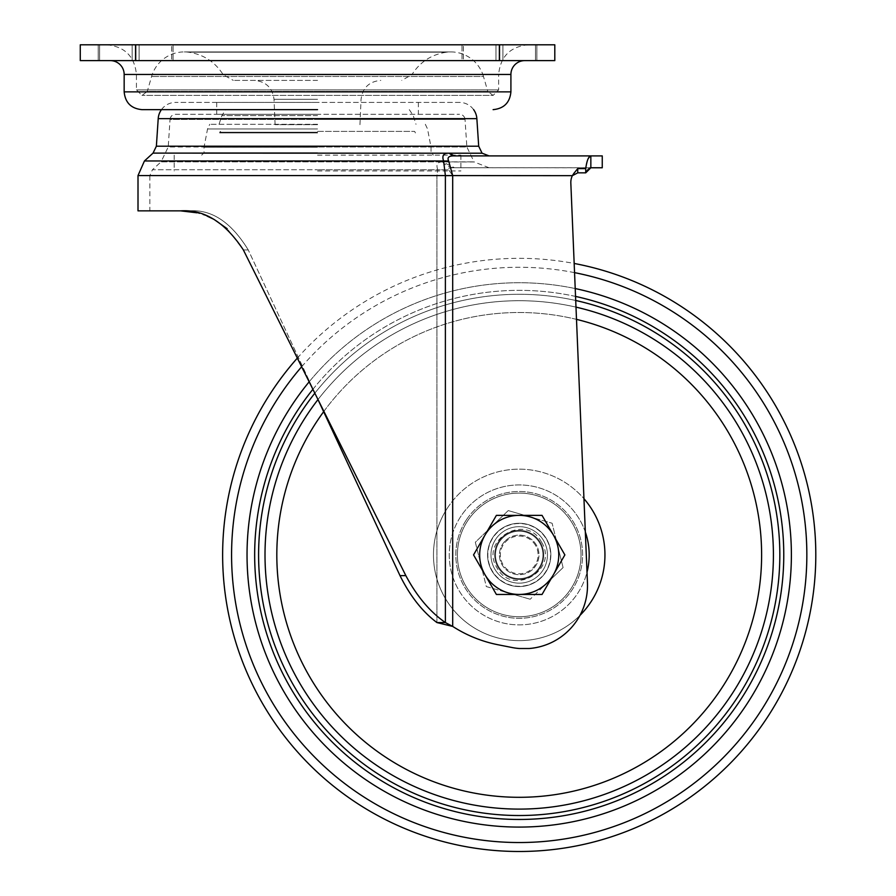 <?xml version="1.0" encoding="UTF-8"?>
<svg xmlns="http://www.w3.org/2000/svg" width="896" height="896" viewBox="0 0 896 896"><rect width="100%" height="100%" fill="white"/><g stroke="black" fill="none" stroke-linecap="round" stroke-linejoin="round"><path stroke-width="0.67" stroke-dasharray="4.48 3.36" d="M149.867 210.862L189.706 210.862C211.736 209.306 231.258 222.32 248.259 249.939C231.381 222.398 211.859 209.373 189.706 210.862L149.867 210.862L149.867 175.571L317.542 175.571L149.867 175.571L152.443 169.736L317.542 169.736L152.443 169.736L161.056 161.862L474.018 161.862L161.056 161.862L168.213 147L317.542 147L168.213 147L170.05 119.448L317.542 119.448L170.05 119.448A5.533 5.533 0 0 1 175.571 114.285L459.502 114.285L175.571 114.285M590.408 167.798L454.552 167.765L442.613 161.963C437.45 161.795 435.837 164.382 437.774 169.736L448.65 169.814L452.704 175.65L436.934 175.672L452.704 175.672L448.65 169.814C446.936 168.403 448.896 167.72 454.552 167.765A22.142 17.685 -90 0 1 442.613 161.963L474.141 161.963L466.872 147L317.542 147L466.872 147L465.024 119.448L317.542 119.448L465.024 119.448A5.533 5.533 0 0 0 459.502 114.285M449.422 175.638L436.934 175.571L437.774 169.736L436.934 175.571L445.379 175.571L445.379 622.563C429.934 611.8 416.752 596.154 405.843 575.635L317.542 398.63L248.259 249.939L317.542 398.63L243.365 249.939L227.192 228.715M473.626 109.648A17.405 17.405 0 0 0 459.502 102.413L175.571 102.413L459.502 102.413M161.448 109.648A17.405 17.405 0 0 1 175.571 102.413M586.354 171.237L585.726 172.85L577.741 172.85L572.342 175.672L452.704 175.672L448.65 161.011C446.981 157.405 448.941 155.702 454.552 155.904A10.282 8.21 -90 0 1 449.008 153.216C443.531 153.093 441.728 155.68 443.598 160.978L445.379 175.571L436.934 175.571L445.379 175.616M207.077 216.093L196.952 212.8M180.667 210.862L138.006 210.862M494.693 554.904A24.517 24.517 0 0 0 519.21 579.421A24.517 24.517 0 0 0 543.738 554.904A24.517 24.517 0 0 1 519.21 579.421A24.517 24.517 0 0 1 494.693 554.904A24.517 24.517 0 0 0 519.21 579.421A24.517 24.517 0 0 0 543.738 554.904A24.517 24.517 0 0 1 519.21 579.421A24.517 24.517 0 0 1 494.693 554.904A24.517 24.517 0 0 1 519.21 530.387A24.517 24.517 0 0 1 543.738 554.904A24.517 24.517 0 0 0 519.21 530.387A24.517 24.517 0 0 0 494.693 554.904A24.517 24.517 0 0 1 519.21 530.387A24.517 24.517 0 0 1 543.738 554.904A24.517 24.517 0 0 0 519.21 530.387A24.517 24.517 0 0 0 494.693 554.904M317.542 114.285L216.698 114.285L317.542 114.285M317.542 102.413L216.698 102.413L317.542 102.413M577.741 172.85L577.741 168.605L572.342 175.672L452.704 175.605L452.704 626.416A130.491 130.491 0 0 0 498.266 644.806A130.491 130.491 0 0 1 452.704 626.416L436.934 622.563L436.934 175.672L436.934 622.563L445.379 622.563L452.704 626.416A130.491 130.491 0 0 0 498.266 644.806L512.019 647.517A63.269 63.269 0 0 0 519.277 648.514A63.269 63.269 0 0 1 512.019 647.517L498.266 644.806L512.019 647.517A63.269 63.269 0 0 0 519.277 648.514L529.2 648.514A63.269 63.269 0 0 0 587.507 585.435A63.269 63.269 0 0 1 529.2 648.514A63.269 63.269 0 0 0 587.451 582.803A63.269 63.269 0 0 1 587.507 585.435A63.269 63.269 0 0 0 587.451 582.803L570.83 183.109A15.814 15.814 0 0 1 572.342 175.672A15.814 15.814 0 0 0 570.83 183.109A15.814 15.814 0 0 1 572.342 175.672L445.379 175.672M297.326 358.12A296.587 296.587 0 0 1 574.168 263.458L570.83 183.109M519.277 648.514L529.2 648.514L519.277 648.514M436.934 622.563C422.509 611.8 410.2 596.154 400.008 575.635L317.542 398.63M489.07 167.765L474.141 161.963L442.613 161.963C437.45 161.795 435.837 164.382 437.774 169.736L317.542 169.736L448.65 169.814C446.936 168.403 448.896 167.72 454.552 167.765L602.258 167.765M590.845 167.765L590.845 155.904L602.258 155.904M586.6 170.778L587.686 169.322M587.866 169.142L589.333 168.123M585.726 172.85L585.726 168.605L587.81 159.488M587.843 159.41L590.845 155.904M585.726 168.605L577.741 168.605M452.704 175.605L138.006 175.571M454.552 155.904L469.403 155.904M144.435 160.978L448.65 161.011M524.754 60.614L110.32 60.614L524.754 60.614M317.542 44.8L106.77 44.8L317.542 44.8M317.542 109.648L141.96 109.648L317.542 109.648M317.542 115.584L221.838 115.584L317.542 115.584M528.315 44.8C510.294 46.558 500.416 56.448 498.646 74.458L136.427 74.458L498.646 74.458L498.646 89.88L493.114 95.413L317.542 95.413L493.114 95.413L487.794 91.426L317.542 91.426L487.794 91.426L483.47 76.474L151.603 76.474L483.47 76.474A34.003 34.003 0 0 0 446.51 52.192L188.563 52.192L446.51 52.192C431.558 54.421 420.022 61.914 411.914 74.67L223.16 74.67L411.914 74.67L401.766 80.394M106.77 44.8C124.779 46.558 134.669 56.448 136.427 74.458L136.427 89.88L141.96 95.413L147.28 91.426L317.542 91.426L147.28 91.426L151.603 76.474A34.003 34.003 0 0 1 188.563 52.192C203.515 54.421 215.051 61.914 223.16 74.67L233.307 80.394M317.542 124.286L209.742 124.286L317.542 124.286M317.542 80.394L233.307 80.394L317.542 80.394M317.542 147.224L204.042 147.224L317.542 147.224M317.542 155.131L460.891 155.131L317.542 155.131M173.04 44.8L139.115 44.8L173.04 44.8L173.04 60.614L173.062 44.8L173.062 60.614L98.213 60.614L173.062 60.614L173.04 44.8M462.034 60.614L495.958 60.614L462.034 60.614L462.034 44.8L536.872 44.8L462.011 44.8L462.034 60.614M462.011 44.8L463.411 44.8L462.011 44.8M317.542 124.678L275.117 124.678L317.542 124.678M317.542 170.946L460.891 170.946L317.542 170.946M499.755 60.614L535.483 60.614L499.755 60.614L499.755 44.8L499.755 60.614M463.411 60.614L536.872 60.614L463.411 60.614L463.411 44.8L463.411 60.614M135.632 44.8L80.27 44.8L80.27 60.614L554.803 60.614L554.803 44.8L135.632 44.8L135.632 60.614M171.674 44.8L98.213 44.8L171.674 44.8L171.674 60.614L171.674 44.8M135.318 44.8L139.115 44.8L135.318 44.8L135.318 60.614L135.318 44.8M317.542 131.398L414.624 131.398L317.542 131.387M317.542 132.922L219.666 132.922L317.542 132.922M486.226 533.098A39.547 39.547 0 0 1 541.016 521.92A39.547 39.547 0 0 1 552.205 576.71A39.547 39.547 0 0 1 497.414 587.899A39.547 39.547 0 0 1 486.226 533.098A39.547 39.547 0 0 1 541.016 521.92A39.547 39.547 0 0 1 552.205 576.71A39.547 39.547 0 0 1 497.414 587.899A39.547 39.547 0 0 1 486.226 533.098M545.608 572.354A31.64 31.64 0 0 0 536.659 528.517A31.64 31.64 0 0 0 492.822 537.466A31.64 31.64 0 0 0 501.771 581.302A31.64 31.64 0 0 0 545.608 572.354A31.64 31.64 0 0 0 536.659 528.517A31.64 31.64 0 0 0 492.822 537.466A31.64 31.64 0 0 0 501.771 581.302A31.64 31.64 0 0 0 545.608 572.354M495.488 554.904A23.722 23.722 0 0 0 519.21 578.637A23.722 23.722 0 0 0 542.942 554.904A23.722 23.722 0 0 0 519.21 531.182A23.722 23.722 0 0 0 495.488 554.904A23.722 23.722 0 0 0 519.21 578.637A23.722 23.722 0 0 0 542.942 554.904A23.722 23.722 0 0 0 519.21 531.182A23.722 23.722 0 0 0 495.488 554.904M550.85 554.904A31.64 31.64 0 0 0 519.21 523.275A31.64 31.64 0 0 0 487.581 554.904A31.64 31.64 0 0 0 519.21 586.544A31.64 31.64 0 0 0 550.85 554.904A31.64 31.64 0 0 0 519.21 523.275A31.64 31.64 0 0 0 487.581 554.904A31.64 31.64 0 0 0 519.21 586.544A31.64 31.64 0 0 0 550.85 554.904M498.669 566.776A23.722 23.722 0 0 1 507.349 534.363A23.722 23.722 0 0 1 539.762 543.043A23.722 23.722 0 0 0 507.349 534.363A23.722 23.722 0 0 0 498.669 566.776A23.722 23.722 0 0 0 531.082 575.456A23.722 23.722 0 0 0 539.762 543.043A23.722 23.722 0 0 1 531.082 575.456A23.722 23.722 0 0 1 498.669 566.776A23.722 23.722 0 0 0 531.082 575.456A23.722 23.722 0 0 0 539.762 543.043M541.475 542.058C526.154 512.613 479.125 539.773 496.955 567.762C512.277 597.195 559.306 570.035 541.475 542.058M535.562 545.474A18.872 18.872 0 0 0 509.779 538.563A18.872 18.872 0 0 0 502.869 564.346A18.872 18.872 0 0 0 528.651 571.256A18.872 18.872 0 0 0 535.562 545.474M553.459 535.136A39.547 39.547 0 0 0 499.442 520.666A39.547 39.547 0 0 0 484.971 574.683A39.547 39.547 0 0 1 519.21 515.368A39.547 39.547 0 0 1 553.459 574.683A39.547 39.547 0 0 1 484.971 574.683A39.547 39.547 0 0 0 538.989 589.154A39.547 39.547 0 0 0 553.459 535.136L542.046 515.368L496.384 515.368L473.547 554.904L496.384 594.451L542.046 594.451L564.872 554.904L553.459 535.136M480.827 564.402A39.547 39.547 0 0 1 491.792 526.411L475.339 542.248L486.315 586.566L508.245 592.906A39.547 39.547 0 0 1 480.827 564.402L486.315 586.566L530.186 599.234L508.245 592.906A39.547 39.547 0 0 0 546.638 583.408A39.547 39.547 0 0 1 490.717 582.322A39.547 39.547 0 0 1 491.792 526.411L475.339 542.248L480.827 564.402A39.547 39.547 0 0 0 546.638 583.408L530.186 599.234L546.638 583.408A39.547 39.547 0 0 0 557.603 545.406L552.115 523.242L508.245 510.586L491.792 526.411A39.547 39.547 0 0 0 480.827 564.402M499.632 534.554A28.246 28.246 0 0 1 539.571 535.326A28.246 28.246 0 0 1 538.798 575.266A28.246 28.246 0 0 1 498.859 574.493A28.246 28.246 0 0 1 499.632 534.554A28.246 28.246 0 0 1 539.571 535.326A28.246 28.246 0 0 1 538.798 575.266A28.246 28.246 0 0 1 498.859 574.493A28.246 28.246 0 0 1 499.632 534.554M502.768 537.813A23.722 23.722 0 0 1 536.312 538.451A23.722 23.722 0 0 1 535.662 572.006A23.722 23.722 0 0 0 536.312 538.451A23.722 23.722 0 0 0 502.768 537.813A23.722 23.722 0 0 0 502.118 571.357A23.722 23.722 0 0 0 535.662 572.006A23.722 23.722 0 0 1 502.118 571.357A23.722 23.722 0 0 1 502.768 537.813M505.501 540.658A19.768 19.768 0 0 1 533.467 541.195A19.768 19.768 0 0 1 532.918 569.15A19.768 19.768 0 0 1 504.963 568.613A19.768 19.768 0 0 1 505.501 540.658A19.768 19.768 0 0 1 533.467 541.195A19.768 19.768 0 0 1 532.918 569.15A19.768 19.768 0 0 1 504.963 568.613A19.768 19.768 0 0 1 505.501 540.658M546.638 583.408A39.547 39.547 0 0 0 530.186 516.914A39.547 39.547 0 0 1 557.603 545.406L563.08 567.571L546.638 583.408A39.547 39.547 0 0 1 490.717 582.322A39.547 39.547 0 0 1 530.186 516.914L508.245 510.586L491.792 526.411A39.547 39.547 0 0 1 547.714 527.486A39.547 39.547 0 0 1 546.638 583.408L563.08 567.571L557.603 545.406L552.115 523.242L530.186 516.914A39.547 39.547 0 0 0 491.792 526.411M158.211 118.653L476.862 118.653M478.699 146.205L156.374 146.205M153.048 153.104L482.026 153.104M573.933 174.731L573.933 173.298M400.008 575.635L405.843 575.635M248.259 249.939L243.365 249.939L248.259 249.939M482.138 153.216L449.008 153.216M124.163 74.458L510.91 74.458M510.91 91.862L124.163 91.862M498.646 89.88L317.542 89.88L498.646 89.88M317.542 128.946L207.547 128.946L317.542 128.946M317.542 99.31L274.019 99.31L317.542 99.31M317.542 152.757L204.042 152.757L317.542 152.757M136.427 89.88L317.542 89.88L136.427 89.88M135.946 44.8L135.946 60.614L135.946 44.8M132.149 44.8L132.149 60.614L132.149 44.8M98.224 44.8L98.224 60.614L98.213 44.8M99.602 44.8L99.602 60.614L99.602 44.8M139.115 44.8L139.115 60.614L139.115 44.8M495.958 44.8L495.958 60.614L495.958 44.8M535.483 44.8L535.483 60.614L535.483 44.8M536.85 44.8L536.85 60.614L536.872 44.8M502.925 44.8L502.925 60.614L502.925 44.8M499.128 44.8L499.128 60.614L499.128 44.8M499.442 60.614L499.442 44.8M317.542 132.194L219.666 132.194L317.542 132.194M570.786 588.997A61.813 61.813 0 0 0 553.302 503.339A61.813 61.813 0 0 0 467.645 520.822A61.813 61.813 0 0 0 485.128 606.48A61.813 61.813 0 0 0 570.786 588.997A61.813 61.813 0 0 0 553.302 503.339A61.813 61.813 0 0 0 467.645 520.822A61.813 61.813 0 0 0 485.128 606.48A61.813 61.813 0 0 0 570.786 588.997M466.334 519.949A63.392 63.392 0 0 1 554.165 502.018A63.392 63.392 0 0 1 572.096 589.859A63.392 63.392 0 0 1 484.266 607.79A63.392 63.392 0 0 1 466.334 519.949A63.392 63.392 0 0 1 554.165 502.018A63.392 63.392 0 0 1 572.096 589.859A63.392 63.392 0 0 1 484.266 607.79A63.392 63.392 0 0 1 466.334 519.949M585.346 532.045A69.966 69.966 0 0 0 460.846 516.331A69.966 69.966 0 0 0 480.637 613.278A69.966 69.966 0 0 0 587.014 572.197M579.958 615.406A85.736 85.736 0 0 1 447.686 507.629A85.736 85.736 0 0 1 583.957 498.702M576.498 319.368A242.402 242.402 0 0 0 323.635 411.712M575.714 300.485A260.624 260.624 0 0 0 314.832 393.198M317.979 399.582A254.206 254.206 0 0 1 575.982 307.126M312.894 389.323A264.555 264.555 0 0 1 575.546 296.419M575.21 288.557A272.182 272.182 0 0 0 309.154 381.83M301.638 366.766A287.638 287.638 0 0 1 574.549 272.642M759.17 713.507A287.638 287.638 0 0 1 360.618 794.864A287.638 287.638 0 0 1 279.261 396.312A287.638 287.638 0 0 1 677.813 314.944A287.638 287.638 0 0 1 759.17 713.507M292.152 404.835A272.182 272.182 0 0 0 369.141 781.973A272.182 272.182 0 0 0 746.278 704.984A272.182 272.182 0 0 0 669.29 327.846A272.182 272.182 0 0 0 292.152 404.835M460.846 516.331A69.966 69.966 0 0 0 480.637 613.278A69.966 69.966 0 0 0 577.584 593.488A69.966 69.966 0 0 0 557.794 496.53A69.966 69.966 0 0 0 460.846 516.331M447.686 507.629A85.736 85.736 0 0 1 566.485 483.381A85.736 85.736 0 0 1 590.733 602.179A85.736 85.736 0 0 1 471.946 626.427A85.736 85.736 0 0 1 447.686 507.629M721.437 688.565A242.402 242.402 0 0 0 652.87 352.688A242.402 242.402 0 0 0 316.994 421.243A242.402 242.402 0 0 0 385.56 757.131A242.402 242.402 0 0 0 721.437 688.565M307.149 414.747A254.206 254.206 0 0 1 659.378 342.843A254.206 254.206 0 0 1 731.282 695.072A254.206 254.206 0 0 1 379.053 766.976A254.206 254.206 0 0 1 307.149 414.747M736.635 698.611A260.624 260.624 0 0 0 662.917 337.49A260.624 260.624 0 0 0 301.795 411.208A260.624 260.624 0 0 0 375.514 772.33A260.624 260.624 0 0 0 736.635 698.611M739.917 700.784A264.555 264.555 0 0 1 373.341 775.611A264.555 264.555 0 0 1 298.514 409.035A264.555 264.555 0 0 1 665.09 334.208A264.555 264.555 0 0 1 739.917 700.784M540.971 577.517A31.371 31.371 0 0 1 496.608 576.654A31.371 31.371 0 0 1 497.459 532.302A31.371 31.371 0 0 1 541.822 533.154A31.371 31.371 0 0 1 540.971 577.517M216.698 102.413L216.698 114.285M418.376 102.413L418.376 114.285M219.072 124.286L221.838 115.584L225.758 109.648M450.8 51.923L184.274 51.923L450.8 51.923M201.667 155.131L204.042 152.757L204.042 147.224L207.547 128.946L209.742 124.286M275.117 124.678L274.019 99.31C272.462 87.752 265.877 81.446 254.262 80.394M425.331 124.286L427.526 128.946L431.032 147.224L431.032 152.757L433.406 155.131M409.315 109.648L413.235 115.584L416.002 124.286M460.891 155.131L460.891 170.946M317.542 95.413L141.96 95.413L317.542 95.413M359.957 124.678L361.054 99.31C362.611 87.752 369.197 81.446 380.811 80.394M174.194 155.131L174.194 170.946M414.624 131.398L415.408 132.922L414.624 131.398M219.666 132.194L220.606 131.387L219.666 132.194"/><path stroke-width="1.34" d="M436.934 622.563L445.379 622.563L445.379 175.571L572.342 175.672A15.814 15.814 0 0 0 570.83 183.109L587.451 582.803A63.269 63.269 0 0 1 529.2 648.514L519.277 648.514A63.269 63.269 0 0 1 512.019 647.517L498.266 644.806A130.491 130.491 0 0 1 452.704 626.416L436.934 622.563C422.509 611.8 410.2 596.154 400.008 575.635L405.843 575.635L317.542 398.63L400.008 575.635M161.448 109.648A17.405 17.405 0 0 0 158.211 118.653L476.862 118.653A17.405 17.405 0 0 0 473.626 109.648M482.138 153.216L153.048 153.104L144.435 160.978L443.598 160.978C441.762 155.635 443.565 153.048 449.008 153.216L482.138 153.216L489.07 155.904L590.845 155.904L454.552 155.904C448.941 155.702 446.981 157.405 448.65 161.011L452.704 175.605M227.192 228.715L213.976 219.374M213.808 219.285L207.077 216.093M196.952 212.8L180.667 210.862C204.254 209.306 225.154 222.32 243.365 249.939L317.542 398.63M448.65 161.011L443.598 160.978L445.379 175.571L138.006 175.571L138.006 210.862L180.667 210.862M445.379 175.672L449.422 175.638M570.83 183.109L574.168 263.458A296.587 296.587 0 0 1 766.64 718.446A296.587 296.587 0 0 1 355.678 802.334A296.587 296.587 0 0 1 297.326 358.12M445.379 175.616L452.693 175.65L452.704 626.416L445.379 622.563C429.934 611.8 416.752 596.154 405.843 575.635M573.933 174.731L573.933 173.298L572.342 175.672L577.741 172.85L577.741 168.605L585.726 168.605C586.824 160.63 588.538 156.397 590.845 155.904L590.845 167.765L585.726 172.85L585.726 168.605M573.933 173.298L577.741 168.605M577.741 172.85L585.726 172.85M590.845 155.904L602.258 155.904L602.258 167.765L590.845 167.765M589.333 168.123L590.408 167.798M489.07 155.904L469.403 155.904M454.552 155.904L449.008 153.216M110.32 60.614A13.843 13.843 0 0 1 124.163 74.458L124.163 91.862L510.91 91.862C509.846 102.659 503.922 108.595 493.114 109.648M524.754 60.614A13.843 13.843 0 0 0 510.91 74.458L510.91 91.862M317.542 109.648L141.96 109.648L317.542 109.648M499.442 44.8L554.803 44.8L554.803 60.614L80.27 60.614L80.27 44.8L499.442 44.8L499.442 60.614M484.971 535.136A39.547 39.547 0 0 1 519.21 515.368L542.046 515.368L564.872 554.904L542.046 594.451L496.384 594.451L473.547 554.904L496.384 515.368L519.21 515.368A39.547 39.547 0 0 1 553.459 574.683A39.547 39.547 0 0 1 484.971 574.683A39.547 39.547 0 0 1 484.971 535.136M153.048 153.104L156.374 146.205L478.699 146.205L476.862 118.653M510.91 74.458L124.163 74.458M135.632 60.614L135.632 44.8M587.014 572.197A69.966 69.966 0 0 0 585.346 532.045M583.957 498.702A85.736 85.736 0 0 1 579.958 615.406M323.635 411.712A242.402 242.402 0 0 0 385.56 757.131A242.402 242.402 0 0 0 721.437 688.565A242.402 242.402 0 0 0 576.498 319.368M575.982 307.126A254.206 254.206 0 0 1 731.282 695.072A254.206 254.206 0 0 1 379.053 766.976A254.206 254.206 0 0 1 317.979 399.582M314.832 393.198A260.624 260.624 0 0 0 375.514 772.33A260.624 260.624 0 0 0 736.635 698.611A260.624 260.624 0 0 0 575.714 300.485M575.546 296.419A264.555 264.555 0 0 1 739.917 700.784A264.555 264.555 0 0 1 373.341 775.611A264.555 264.555 0 0 1 312.894 389.323M309.154 381.83A272.182 272.182 0 0 0 369.141 781.973A272.182 272.182 0 0 0 746.278 704.984A272.182 272.182 0 0 0 575.21 288.557M574.549 272.642A287.638 287.638 0 0 1 759.17 713.507A287.638 287.638 0 0 1 360.618 794.864A287.638 287.638 0 0 1 301.638 366.766M138.006 175.571L144.435 160.978M482.026 153.104L478.699 146.205M158.211 118.653L156.374 146.205M124.163 91.862C125.227 102.659 131.152 108.595 141.96 109.648"/></g></svg>
